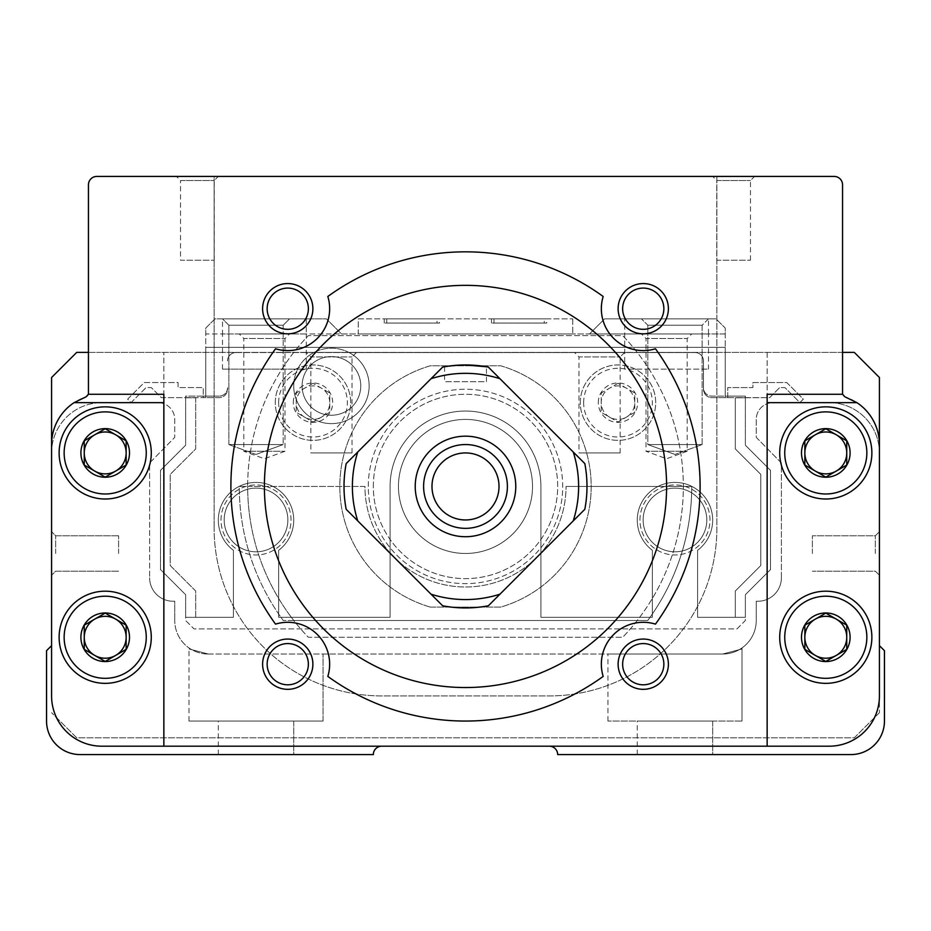 <?xml version="1.0" encoding="UTF-8"?>
<svg xmlns="http://www.w3.org/2000/svg" width="931" height="931" viewBox="0 0 931 931"><rect width="100%" height="100%" fill="white"/><g stroke="black" fill="none" stroke-linecap="round" stroke-linejoin="round"><path stroke-width="0.7" stroke-dasharray="4.66 3.49" d="M655.471 348.776A234.612 234.612 0 0 1 655.471 624.119A41.895 41.895 0 0 0 603.172 676.418A234.612 234.612 0 0 1 327.828 676.418A41.895 41.895 0 0 0 275.529 624.119A234.612 234.612 0 0 1 275.529 348.776A41.895 41.895 0 0 0 327.828 296.477A234.612 234.612 0 0 1 603.172 296.477A41.895 41.895 0 0 0 655.471 348.776M208.265 654.028C182.755 647.301 182.755 647.301 208.265 654.028C182.755 647.301 182.755 647.301 208.265 654.028A33.516 33.516 0 0 1 174.749 620.512A33.516 33.516 0 0 0 208.265 654.028C182.755 647.301 182.755 647.301 208.265 654.028C182.755 647.301 182.755 647.301 208.265 654.028C182.755 647.301 182.755 647.301 208.265 654.028C182.755 647.301 182.755 647.301 208.265 654.028L722.735 654.028C748.233 647.301 748.233 647.301 722.735 654.028C748.233 647.301 748.233 647.301 722.735 654.028C748.245 647.301 748.245 647.301 722.735 654.028C748.245 647.301 748.245 647.301 722.735 654.028C748.233 647.301 748.233 647.301 722.735 654.028C748.233 647.301 748.233 647.301 722.735 654.028L607.943 654.028L722.735 654.028A33.516 33.516 0 0 0 756.251 620.512A33.516 33.516 0 0 1 722.735 654.028L208.265 654.028M431.041 378.708L442.632 367.128A121.496 121.496 0 0 1 488.368 367.128L499.959 378.708A113.117 113.117 0 0 0 431.041 378.708L346.181 463.58A121.496 121.496 0 0 0 346.181 509.315L357.76 520.906A113.117 113.117 0 0 1 357.76 451.989M465.5 364.952L444.553 366.767L465.5 364.952L486.448 366.767L486.448 381.71L444.553 381.71L486.448 381.71M415.226 486.448A50.274 50.274 0 0 1 490.637 442.912A50.274 50.274 0 0 1 490.637 529.983A50.274 50.274 0 0 1 415.226 486.448M573.24 451.989L584.819 463.58A121.496 121.496 0 0 1 584.819 509.315L573.24 520.906A113.117 113.117 0 0 0 573.24 451.989L499.959 378.708M499.959 594.187L488.368 605.767A121.496 121.496 0 0 1 442.632 605.767L431.041 594.187A113.117 113.117 0 0 0 499.959 594.187L573.24 520.906M368.304 486.448A97.196 97.196 0 0 1 514.098 402.273A97.196 97.196 0 0 1 514.098 570.622A97.196 97.196 0 0 1 368.304 486.448A97.196 97.196 0 0 1 514.098 402.273A97.196 97.196 0 0 1 514.098 570.622A97.196 97.196 0 0 1 368.304 486.448M357.76 520.906L431.041 594.187M264.404 486.448A201.096 201.096 0 0 1 566.048 312.292A201.096 201.096 0 0 1 566.048 660.603A201.096 201.096 0 0 1 264.404 486.448M879.423 553.48L879.423 531.694L879.423 553.48M879.423 645.649L879.423 695.923A50.274 50.274 0 0 1 829.149 746.197L101.851 746.197A50.274 50.274 0 0 1 51.577 695.923L51.577 377.52L76.714 352.384L854.286 352.384L879.423 377.52L879.423 712.681L879.423 645.649L884.45 650.676L884.45 721.06A33.516 33.516 0 0 1 850.934 754.576L557.669 754.576A8.379 8.379 0 0 0 549.29 746.197M51.577 452.932A50.274 50.274 0 0 1 101.851 402.658A50.274 50.274 0 0 0 51.577 452.932L51.577 444.553A50.274 50.274 0 0 1 86.141 396.792A3.352 3.352 0 0 0 88.445 393.615L88.445 184.804A8.379 8.379 0 0 1 96.824 176.424L834.176 176.424A8.379 8.379 0 0 1 842.555 184.804L842.555 393.615A3.352 3.352 0 0 0 844.859 396.792A50.274 50.274 0 0 1 879.423 444.553L879.423 452.932A50.274 50.274 0 0 0 829.149 402.658A50.274 50.274 0 0 1 879.423 452.932M51.577 553.48L51.577 531.694L51.577 553.48M879.423 712.681L854.286 737.817L76.714 737.817L51.577 712.681L76.714 737.817L854.286 737.817L879.423 712.681M574.427 352.384L624.701 352.384L574.427 352.384L578.966 356.922L620.162 356.922L578.966 356.922L578.966 452.932L620.162 452.932L578.966 452.932M306.299 352.384L356.573 352.384L306.299 352.384L310.838 356.922L352.034 356.922L310.838 356.922L310.838 452.932L352.034 452.932L310.838 452.932M88.445 352.384L842.555 352.384M373.331 486.448A92.169 92.169 0 0 1 511.585 406.626A92.169 92.169 0 0 1 511.585 566.269A92.169 92.169 0 0 1 373.331 486.448A92.169 92.169 0 0 1 511.585 406.626A92.169 92.169 0 0 1 511.585 566.269A92.169 92.169 0 0 1 373.331 486.448M163.856 737.817L163.856 352.384L163.856 737.817M767.144 352.384L767.144 737.817L767.144 352.384M51.577 645.649L46.55 650.676L46.55 721.06A33.516 33.516 0 0 0 80.066 754.576L373.331 754.576A8.379 8.379 0 0 1 381.71 746.197M398.468 486.448A67.032 67.032 0 0 1 499.016 428.4A67.032 67.032 0 0 1 499.016 544.495A67.032 67.032 0 0 1 398.468 486.448A67.032 67.032 0 0 1 499.016 428.4A67.032 67.032 0 0 1 499.016 544.495A67.032 67.032 0 0 1 398.468 486.448A67.032 67.032 0 0 1 499.016 428.4A67.032 67.032 0 0 1 499.016 544.495A67.032 67.032 0 0 1 398.468 486.448A67.032 67.032 0 0 1 499.016 428.4A67.032 67.032 0 0 1 499.016 544.495A67.032 67.032 0 0 1 398.468 486.448M275.297 402.658A37.706 37.706 0 0 1 331.855 370.003A37.706 37.706 0 0 1 331.855 435.312A37.706 37.706 0 0 1 275.297 402.658A37.706 37.706 0 0 1 331.855 370.003A37.706 37.706 0 0 1 331.855 435.312A37.706 37.706 0 0 1 275.297 402.658A37.706 37.706 0 0 1 331.855 370.003A37.706 37.706 0 0 1 331.855 435.312A37.706 37.706 0 0 1 275.297 402.658M580.292 402.658A37.706 37.706 0 0 1 636.851 370.003A37.706 37.706 0 0 1 636.851 435.312A37.706 37.706 0 0 1 580.292 402.658A37.706 37.706 0 0 1 636.851 370.003A37.706 37.706 0 0 1 636.851 435.312A37.706 37.706 0 0 1 580.292 402.658A37.706 37.706 0 0 1 636.851 370.003A37.706 37.706 0 0 1 636.851 435.312A37.706 37.706 0 0 1 580.292 402.658M566.048 486.448L683.342 486.448A217.854 217.854 0 0 1 622.688 637.27L308.312 637.27A217.854 217.854 0 0 1 308.312 335.625L622.688 335.625A217.854 217.854 0 0 1 683.342 486.448L691.733 486.448A226.233 226.233 0 0 1 647.732 620.512L293.8 620.512A217.854 217.854 0 0 1 247.658 486.448L364.952 486.448A100.548 100.548 0 0 0 465.5 586.995A100.548 100.548 0 0 0 566.048 486.448L691.733 486.448A226.233 226.233 0 0 1 647.732 620.512L283.268 620.512A226.233 226.233 0 0 1 239.267 486.448L247.658 486.448A217.854 217.854 0 0 1 308.312 335.625L622.688 335.625A217.854 217.854 0 0 1 622.688 637.27L308.312 637.27A217.854 217.854 0 0 1 293.8 620.512L283.268 620.512A226.233 226.233 0 0 1 239.267 486.448L364.952 486.448A100.548 100.548 0 0 0 465.5 586.995A100.548 100.548 0 0 0 566.048 486.448M712.681 754.576L637.27 754.576L712.681 754.576L637.27 754.576L712.681 754.576L637.27 754.576L712.681 754.576L712.681 721.06L637.27 721.06L712.681 721.06L637.27 721.06L712.681 721.06L637.27 721.06L712.681 721.06L712.681 754.576L712.681 721.06M293.731 754.576L218.32 754.576L293.731 754.576L218.32 754.576L293.731 754.576L218.32 754.576L293.731 754.576L293.731 721.06L218.32 721.06L293.731 721.06L218.32 721.06L293.731 721.06L218.32 721.06L293.731 721.06L293.731 754.576L293.731 721.06M101.851 402.658L157.991 402.658A16.758 16.758 0 0 1 174.749 419.416L174.749 437.349L149.612 462.986L149.612 577.779L149.612 462.986L174.749 437.349L174.749 419.416A16.758 16.758 0 0 0 157.991 402.658L101.851 402.658M173.073 601.24A23.461 23.461 0 0 1 149.612 577.779A23.461 23.461 0 0 0 173.073 601.24L174.749 601.24L174.749 620.512L174.749 601.24L173.073 601.24M756.251 620.512L756.251 601.24L757.927 601.24L756.251 601.24L756.251 620.512M781.388 577.779A23.461 23.461 0 0 1 757.927 601.24A23.461 23.461 0 0 0 781.388 577.779L781.388 462.986L756.251 437.349L756.251 419.416A16.758 16.758 0 0 1 773.009 402.658L829.149 402.658L773.009 402.658A16.758 16.758 0 0 0 756.251 419.416L756.251 437.349L781.388 462.986L781.388 577.779M712.681 176.424L754.576 176.424L712.681 176.424L716.765 180.509L750.491 180.509L716.765 180.509L716.765 260.214L750.491 260.214L716.765 260.214M176.424 176.424L218.32 176.424L176.424 176.424L180.509 180.509L214.235 180.509L180.509 180.509L180.509 260.214L214.235 260.214L180.509 260.214M214.13 176.424L716.87 176.424L214.13 176.424L214.13 528.342L214.13 176.424M598.307 402.658A19.691 19.691 0 0 1 627.843 385.609A19.691 19.691 0 0 1 627.843 419.706A19.691 19.691 0 0 1 598.307 402.658M617.998 383.304L601.24 392.987L601.24 412.328L617.998 422.011L634.756 412.328L634.756 392.987L617.998 383.304L634.756 392.987L634.756 412.328L617.998 422.011L601.24 412.328L601.24 392.987L617.998 383.304M293.312 402.658A19.691 19.691 0 0 1 322.848 385.609A19.691 19.691 0 0 1 322.848 419.706A19.691 19.691 0 0 1 293.312 402.658M313.002 383.304L296.244 392.987L296.244 412.328L313.002 422.011L329.76 412.328L329.76 392.987L313.002 383.304L329.76 392.987L329.76 412.328L313.002 422.011L296.244 412.328L296.244 392.987L313.002 383.304M304.623 417.169A16.758 16.758 0 0 1 304.623 388.146A16.758 16.758 0 0 1 329.76 402.658A16.758 16.758 0 0 1 304.623 417.169M609.619 417.169A16.758 16.758 0 0 1 609.619 388.146A16.758 16.758 0 0 1 634.756 402.658A16.758 16.758 0 0 1 609.619 417.169M430.308 607.105A125.685 125.685 0 0 1 430.308 365.79L500.692 365.79A125.685 125.685 0 0 1 500.692 607.105L430.308 607.105A125.685 125.685 0 0 1 430.308 365.79L500.692 365.79A125.685 125.685 0 0 1 500.692 607.105L430.308 607.105M779.713 452.932A46.085 46.085 0 0 1 848.839 413.027A46.085 46.085 0 0 1 848.839 492.836A46.085 46.085 0 0 1 779.713 452.932A46.085 46.085 0 0 1 848.839 413.027A46.085 46.085 0 0 1 848.839 492.836A46.085 46.085 0 0 1 779.713 452.932A46.085 46.085 0 0 1 848.839 413.027A46.085 46.085 0 0 1 848.839 492.836A46.085 46.085 0 0 1 779.713 452.932M779.713 637.27A46.085 46.085 0 0 1 848.839 597.365A46.085 46.085 0 0 1 848.839 677.174A46.085 46.085 0 0 1 779.713 637.27A46.085 46.085 0 0 1 848.839 597.365A46.085 46.085 0 0 1 848.839 677.174A46.085 46.085 0 0 1 779.713 637.27A46.085 46.085 0 0 1 848.839 597.365A46.085 46.085 0 0 1 848.839 677.174A46.085 46.085 0 0 1 779.713 637.27M59.118 637.27A46.085 46.085 0 0 1 128.245 597.365A46.085 46.085 0 0 1 128.245 677.174A46.085 46.085 0 0 1 59.118 637.27A46.085 46.085 0 0 1 128.245 597.365A46.085 46.085 0 0 1 128.245 677.174A46.085 46.085 0 0 1 59.118 637.27A46.085 46.085 0 0 1 128.245 597.365A46.085 46.085 0 0 1 128.245 677.174A46.085 46.085 0 0 1 59.118 637.27M59.118 452.932A46.085 46.085 0 0 1 128.245 413.027A46.085 46.085 0 0 1 128.245 492.836A46.085 46.085 0 0 1 59.118 452.932A46.085 46.085 0 0 1 128.245 413.027A46.085 46.085 0 0 1 128.245 492.836A46.085 46.085 0 0 1 59.118 452.932A46.085 46.085 0 0 1 128.245 413.027A46.085 46.085 0 0 1 128.245 492.836A46.085 46.085 0 0 1 59.118 452.932M784.74 637.27A41.057 41.057 0 0 1 846.326 601.717A41.057 41.057 0 0 1 846.326 672.822A41.057 41.057 0 0 1 784.74 637.27M801.498 637.27A24.299 24.299 0 0 1 837.947 616.229A24.299 24.299 0 0 1 837.947 658.31A24.299 24.299 0 0 1 801.498 637.27M825.797 613.087L804.85 625.178L804.85 649.361L825.797 661.452L846.745 649.361L846.745 625.178L825.797 613.087L846.745 625.178L846.745 649.361L825.797 661.452L804.85 649.361L804.85 625.178L825.797 613.087M784.74 452.932A41.057 41.057 0 0 1 846.326 417.379A41.057 41.057 0 0 1 846.326 488.484A41.057 41.057 0 0 1 784.74 452.932M801.498 452.932A24.299 24.299 0 0 1 837.947 431.891A24.299 24.299 0 0 1 837.947 473.972A24.299 24.299 0 0 1 801.498 452.932M825.797 428.749L804.85 440.84L804.85 465.023L825.797 477.114L846.745 465.023L846.745 440.84L825.797 428.749L846.745 440.84L846.745 465.023L825.797 477.114L804.85 465.023L804.85 440.84L825.797 428.749M64.146 452.932A41.057 41.057 0 0 1 125.732 417.379A41.057 41.057 0 0 1 125.732 488.484A41.057 41.057 0 0 1 64.146 452.932M80.904 452.932A24.299 24.299 0 0 1 117.353 431.891A24.299 24.299 0 0 1 117.353 473.972A24.299 24.299 0 0 1 80.904 452.932M105.203 428.749L84.256 440.84L84.256 465.023L105.203 477.114L126.151 465.023L126.151 440.84L105.203 428.749L126.151 440.84L126.151 465.023L105.203 477.114L84.256 465.023L84.256 440.84L105.203 428.749M64.146 637.27A41.057 41.057 0 0 1 125.732 601.717A41.057 41.057 0 0 1 125.732 672.822A41.057 41.057 0 0 1 64.146 637.27M80.904 637.27A24.299 24.299 0 0 1 117.353 616.229A24.299 24.299 0 0 1 117.353 658.31A24.299 24.299 0 0 1 80.904 637.27M105.203 613.087L84.256 625.178L84.256 649.361L105.203 661.452L126.151 649.361L126.151 625.178L105.203 613.087L126.151 625.178L126.151 649.361L105.203 661.452L84.256 649.361L84.256 625.178L105.203 613.087M815.323 655.412A20.948 20.948 0 0 1 815.323 619.127A20.948 20.948 0 0 1 846.745 637.27A20.948 20.948 0 0 1 815.323 655.412M94.729 655.412A20.948 20.948 0 0 1 94.729 619.127A20.948 20.948 0 0 1 126.151 637.27A20.948 20.948 0 0 1 94.729 655.412M94.729 471.074A20.948 20.948 0 0 1 94.729 434.789A20.948 20.948 0 0 1 126.151 452.932A20.948 20.948 0 0 1 94.729 471.074M815.323 471.074A20.948 20.948 0 0 1 815.323 434.789A20.948 20.948 0 0 1 846.745 452.932A20.948 20.948 0 0 1 815.323 471.074M431.984 486.448A33.516 33.516 0 0 1 482.258 457.424A33.516 33.516 0 0 1 482.258 515.471A33.516 33.516 0 0 1 431.984 486.448M423.605 486.448A41.895 41.895 0 0 1 486.448 450.162A41.895 41.895 0 0 1 486.448 522.733A41.895 41.895 0 0 1 423.605 486.448A41.895 41.895 0 0 1 486.448 450.162A41.895 41.895 0 0 1 486.448 522.733A41.895 41.895 0 0 1 423.605 486.448A41.895 41.895 0 0 1 486.448 450.162A41.895 41.895 0 0 1 486.448 522.733A41.895 41.895 0 0 1 423.605 486.448M767.144 746.197L767.144 394.279L842.625 394.279M163.856 746.197L163.856 394.279L88.375 394.279M716.87 176.424L716.87 528.342A167.58 167.58 0 0 1 549.29 695.923L381.71 695.923A167.58 167.58 0 0 1 214.13 528.342A167.58 167.58 0 0 0 381.71 695.923L549.29 695.923A167.58 167.58 0 0 0 716.87 528.342L716.87 176.424M444.553 366.767L444.553 381.71M742.007 721.06L742.007 647.929L742.007 721.06L607.943 721.06L742.007 721.06L607.943 721.06L742.007 721.06L607.943 721.06L742.007 721.06L742.007 647.929M323.057 721.06L188.993 721.06L323.057 721.06L323.057 654.028L323.057 721.06L188.993 721.06L323.057 721.06L188.993 721.06L323.057 721.06L323.057 654.028M118.609 553.48L118.609 535.779L118.609 553.48M55.662 553.48L55.662 535.779L55.662 553.48M875.338 553.48L875.338 535.779L875.338 553.48M812.391 553.48L812.391 535.779L812.391 553.48M267.15 308.696A20.598 20.598 0 0 1 298.06 290.856A20.598 20.598 0 0 1 298.06 326.548A20.598 20.598 0 0 1 267.15 308.696M267.15 664.199A20.598 20.598 0 0 1 298.06 646.347A20.598 20.598 0 0 1 298.06 682.039A20.598 20.598 0 0 1 267.15 664.199M622.641 664.199A20.598 20.598 0 0 1 653.55 646.347A20.598 20.598 0 0 1 653.55 682.039A20.598 20.598 0 0 1 622.641 664.199M622.641 308.696A20.598 20.598 0 0 1 653.55 290.856A20.598 20.598 0 0 1 653.55 326.548A20.598 20.598 0 0 1 622.641 308.696M222.509 369.142L222.509 333.95L205.751 333.95L205.751 328.084L214.968 318.868L222.509 318.868L222.509 333.95L306.299 333.95L306.299 318.868L326.409 318.868L341.491 333.95L306.299 333.95L306.299 369.142L222.509 369.142L306.299 369.142M624.701 318.868L708.491 318.868L641.459 318.868L708.491 318.868L708.491 333.95L589.509 333.95L604.591 318.868L624.701 318.868L624.701 369.142L708.491 369.142L624.701 369.142M708.491 318.868L702.137 325.222L702.137 444.553L647.813 444.553L647.813 325.222L641.459 318.868L647.813 325.222L647.813 444.553L702.137 444.553L674.975 454.444L702.137 444.553L647.813 444.553L702.137 444.553L702.137 325.222L647.813 325.222L702.137 325.222L647.813 325.222L702.137 325.222L708.491 318.868L641.459 318.868L716.032 318.868L725.249 328.084L725.249 333.95L708.491 333.95L708.491 369.142M349.032 352.546L695.085 352.546A8.379 8.379 0 0 1 703.464 360.925L703.464 389.251A8.379 8.379 0 0 0 711.843 397.63L727.763 397.63L727.763 387.575L752.9 387.575L752.9 382.548L786.753 382.548L803.337 399.143L799.904 402.576L784.903 387.575L779.713 387.575L769.658 397.63L735.304 397.793L735.304 448.917L760.778 474.391L760.778 565.536L735.304 591.01L735.304 617.323L697.598 617.323L697.598 550.291A37.706 37.706 0 0 0 702.87 494.757A37.706 37.706 0 0 0 647.08 494.757A37.706 37.706 0 0 0 652.352 550.291L652.352 617.323L540.911 617.323L540.911 486.448A75.411 75.411 0 0 0 465.5 411.036A75.411 75.411 0 0 0 390.089 486.448L390.089 617.323L278.648 617.323L278.648 550.291A37.706 37.706 0 0 0 283.92 494.757A37.706 37.706 0 0 0 228.13 494.757A37.706 37.706 0 0 0 233.402 550.291L233.402 617.323L185.641 617.323L185.641 594.7L160.504 569.563L160.504 470.364L185.641 445.227L185.641 396.117L219.157 396.117L205.751 396.117L205.751 347.356L725.249 347.356L205.751 347.356L725.249 347.356L725.249 397.63L725.249 396.117L727.763 396.117L727.763 387.575L752.9 387.575L752.9 382.548L786.753 382.548L803.337 399.143L799.904 402.576L784.903 387.575L779.713 387.575L769.658 397.63L727.763 397.63L727.763 396.117L745.359 396.117L745.359 445.227L770.496 470.364L770.496 569.563L745.359 594.7L745.359 620.512L736.98 628.89L194.02 628.89L185.641 620.512L185.641 594.7L160.504 569.563L160.504 470.364L185.641 445.227L185.641 397.63L161.342 397.63L151.287 387.575L146.097 387.575L131.096 402.576L127.663 399.143L144.247 382.548L178.1 382.548L178.1 387.575L203.237 387.575L203.237 397.63L205.751 397.63L205.751 328.084L214.968 318.868L326.409 318.868L341.491 333.95L589.509 333.95L604.591 318.868L716.032 318.868L725.249 328.084L725.249 333.95L589.509 333.95L604.591 318.868L716.032 318.868L725.249 328.084L725.249 396.117L711.843 396.117A8.379 8.379 0 0 1 703.464 387.738L703.464 360.925L703.464 387.738A8.379 8.379 0 0 0 711.843 396.117L745.359 396.117L745.359 397.63L711.843 397.63A8.379 8.379 0 0 1 703.464 389.251L703.464 360.925A8.379 8.379 0 0 0 695.085 352.546A8.379 8.379 0 0 1 703.464 360.925A8.379 8.379 0 0 0 695.085 352.546L349.032 352.546A37.706 37.706 0 0 1 325.361 423.116A37.706 37.706 0 0 1 313.84 352.546A37.706 37.706 0 0 1 349.032 352.546M235.915 352.546L695.085 352.546L235.915 352.546A8.379 8.379 0 0 0 227.536 360.925A8.379 8.379 0 0 1 235.915 352.546A8.379 8.379 0 0 0 227.536 360.925A8.379 8.379 0 0 1 235.915 352.546M546.776 318.868L491.475 318.868L546.776 318.868L546.776 323.057L491.475 323.057L546.776 323.057M358.249 318.868L572.751 318.868L358.249 318.868L358.249 333.95L572.751 333.95L358.249 333.95L358.249 318.868M439.525 318.868L384.224 318.868L439.525 318.868L439.525 323.057L384.224 323.057L439.525 323.057M220.996 519.964A35.029 35.029 0 0 1 273.539 489.636A35.029 35.029 0 0 1 273.539 550.291A35.029 35.029 0 0 1 220.996 519.964A35.029 35.029 0 0 1 273.539 489.636A35.029 35.029 0 0 1 273.539 550.291A35.029 35.029 0 0 1 220.996 519.964A35.029 35.029 0 0 1 273.539 489.636A35.029 35.029 0 0 1 273.539 550.291A35.029 35.029 0 0 1 220.996 519.964A35.029 35.029 0 0 1 273.539 489.636A35.029 35.029 0 0 1 273.539 550.291A35.029 35.029 0 0 1 220.996 519.964M745.359 617.323L697.598 617.323L697.598 550.291A37.706 37.706 0 0 0 702.87 494.757A37.706 37.706 0 0 0 647.08 494.757A37.706 37.706 0 0 0 652.352 550.291L652.352 617.323L540.911 617.323L540.911 486.448A75.411 75.411 0 0 0 465.5 411.036A75.411 75.411 0 0 0 390.089 486.448L390.089 617.323L278.648 617.323L278.648 550.291A37.706 37.706 0 0 0 283.92 494.757A37.706 37.706 0 0 0 228.13 494.757A37.706 37.706 0 0 0 233.402 550.291L233.402 617.323L185.641 617.323L185.641 620.512L194.02 628.89L736.98 628.89L745.359 620.512L745.359 617.323L697.598 617.323L697.598 550.291A37.706 37.706 0 0 0 702.87 494.757A37.706 37.706 0 0 0 647.08 494.757A37.706 37.706 0 0 0 652.352 550.291L652.352 617.323L540.911 617.323L540.911 486.448A75.411 75.411 0 0 0 465.5 411.036A75.411 75.411 0 0 0 390.089 486.448L390.089 617.323L278.648 617.323L278.648 550.291A37.706 37.706 0 0 0 283.92 494.757A37.706 37.706 0 0 0 228.13 494.757A37.706 37.706 0 0 0 233.402 550.291L233.402 617.323L195.696 617.323L195.696 591.01L170.222 565.536L170.222 474.391L195.696 448.917L195.696 397.793L185.641 397.793L195.696 397.793L195.696 448.917L170.222 474.391L170.222 565.536L195.696 591.01L195.696 617.323L185.641 617.323L233.402 617.323L233.402 550.291A37.706 37.706 0 0 1 228.13 494.757A37.706 37.706 0 0 1 283.92 494.757A37.706 37.706 0 0 1 278.648 550.291L278.648 617.323L390.089 617.323L390.089 486.448A75.411 75.411 0 0 1 465.5 411.036A75.411 75.411 0 0 1 540.911 486.448L540.911 617.323L652.352 617.323L652.352 550.291A37.706 37.706 0 0 1 647.08 494.757A37.706 37.706 0 0 1 702.87 494.757A37.706 37.706 0 0 1 697.598 550.291L697.598 617.323L735.304 617.323L735.304 591.01L760.778 565.536L760.778 474.391L735.304 448.917L735.304 397.793L745.359 397.793L745.359 445.227L770.496 470.364L770.496 568.876A1.676 1.676 0 0 1 770.007 570.063L745.359 594.7L745.359 617.323L735.304 617.323L735.304 591.01L760.778 565.536L760.778 474.391L735.304 448.917L735.304 397.793L745.359 397.793L735.304 397.793L735.304 448.917L760.778 474.391L760.778 565.536L735.304 591.01L735.304 617.323L745.359 617.323M639.946 519.964A35.029 35.029 0 0 1 692.489 489.636A35.029 35.029 0 0 1 692.489 550.291A35.029 35.029 0 0 1 639.946 519.964A35.029 35.029 0 0 1 692.489 489.636A35.029 35.029 0 0 1 692.489 550.291A35.029 35.029 0 0 1 639.946 519.964A35.029 35.029 0 0 1 692.489 489.636A35.029 35.029 0 0 1 692.489 550.291A35.029 35.029 0 0 1 639.946 519.964A35.029 35.029 0 0 1 692.489 489.636A35.029 35.029 0 0 1 692.489 550.291A35.029 35.029 0 0 1 639.946 519.964M341.491 333.95L589.509 333.95L604.591 318.868L716.032 318.868L725.249 328.084L725.249 347.356L205.751 347.356L205.751 328.084L214.968 318.868L326.409 318.868L341.491 333.95L205.751 333.95L205.751 328.084L214.968 318.868L326.409 318.868L341.491 333.95M641.459 333.95L691.733 333.95L641.459 333.95L645.998 338.488L687.194 338.488L645.998 338.488L645.998 451.256L687.194 451.256L645.998 451.256L666.596 458.75L687.194 451.256L687.194 338.488L691.733 333.95M239.267 333.95L289.541 333.95L239.267 333.95L243.806 338.488L285.002 338.488L243.806 338.488L243.806 451.256L285.002 451.256L243.806 451.256L264.404 458.75L285.002 451.256L285.002 338.488L289.541 333.95M306.299 318.868L222.509 318.868L289.541 318.868L222.509 318.868L289.541 318.868L222.509 318.868L228.863 325.222L283.187 325.222L228.863 325.222L228.863 444.553L283.187 444.553L228.863 444.553L283.187 444.553L228.863 444.553L228.863 325.222L283.187 325.222L228.863 325.222L222.509 318.868M160.993 570.063A1.676 1.676 0 0 1 160.504 568.876A1.676 1.676 0 0 0 160.993 570.063M160.504 471.051A1.676 1.676 0 0 1 160.993 469.864A1.676 1.676 0 0 0 160.504 471.051M185.641 397.63L203.237 397.63L203.237 396.117L205.751 396.117L205.751 397.63L219.157 397.63A8.379 8.379 0 0 0 227.536 389.251L227.536 387.738A8.379 8.379 0 0 1 219.157 396.117A8.379 8.379 0 0 0 227.536 387.738L227.536 389.251A8.379 8.379 0 0 1 219.157 397.63L161.342 397.63L151.287 387.575L146.097 387.575L131.096 402.576L127.663 399.143L144.247 382.548L178.1 382.548L178.1 387.575L203.237 387.575L203.237 396.117L185.641 396.117L185.641 397.63M770.496 569.563L770.007 570.063A1.676 1.676 0 0 0 770.496 568.876L770.496 569.563M770.007 469.864A1.676 1.676 0 0 1 770.496 471.051A1.676 1.676 0 0 0 770.007 469.864A1.676 1.676 0 0 1 770.496 471.051A1.676 1.676 0 0 0 770.007 469.864M770.496 568.876A1.676 1.676 0 0 1 770.007 570.063A1.676 1.676 0 0 0 770.496 568.876M185.641 397.793L195.696 397.793L195.696 448.917L170.222 474.391L170.222 565.536L195.696 591.01L195.696 617.323L195.696 591.01L170.222 565.536L170.222 474.391L195.696 448.917L195.696 397.793L185.641 397.793M572.751 318.868L572.751 333.95L572.751 318.868M224.185 519.964A31.84 31.84 0 0 1 271.945 492.394A31.84 31.84 0 0 1 271.945 547.533A31.84 31.84 0 0 1 224.185 519.964A31.84 31.84 0 0 1 271.945 492.394A31.84 31.84 0 0 1 271.945 547.533A31.84 31.84 0 0 1 224.185 519.964A31.84 31.84 0 0 1 271.945 492.394A31.84 31.84 0 0 1 271.945 547.533A31.84 31.84 0 0 1 224.185 519.964A31.84 31.84 0 0 1 271.945 492.394A31.84 31.84 0 0 1 271.945 547.533A31.84 31.84 0 0 1 224.185 519.964M643.135 519.964A31.84 31.84 0 0 1 690.895 492.394A31.84 31.84 0 0 1 690.895 547.533A31.84 31.84 0 0 1 643.135 519.964A31.84 31.84 0 0 1 690.895 492.394A31.84 31.84 0 0 1 690.895 547.533A31.84 31.84 0 0 1 643.135 519.964A31.84 31.84 0 0 1 690.895 492.394A31.84 31.84 0 0 1 690.895 547.533A31.84 31.84 0 0 1 643.135 519.964A31.84 31.84 0 0 1 690.895 492.394A31.84 31.84 0 0 1 690.895 547.533A31.84 31.84 0 0 1 643.135 519.964M256.025 454.444L283.187 444.553L256.025 454.444L228.863 444.553L256.025 454.444M544.263 323.057L493.989 323.057L544.263 323.057L544.263 318.868L493.989 318.868L544.263 318.868M437.011 323.057L386.737 323.057L437.011 323.057L437.011 318.868L386.737 318.868L437.011 318.868M302.11 385.9A29.326 29.326 0 0 1 346.099 360.506A29.326 29.326 0 0 1 346.099 411.293A29.326 29.326 0 0 1 302.11 385.9A29.326 29.326 0 0 1 346.099 360.506A29.326 29.326 0 0 1 346.099 411.293A29.326 29.326 0 0 1 302.11 385.9M293.731 385.9A37.706 37.706 0 0 1 350.289 353.245A37.706 37.706 0 0 1 350.289 418.554A37.706 37.706 0 0 1 293.731 385.9M583.644 402.658A34.354 34.354 0 0 1 635.175 372.9A34.354 34.354 0 0 1 635.175 432.415A34.354 34.354 0 0 1 583.644 402.658M278.648 402.658A34.354 34.354 0 0 1 330.179 372.9A34.354 34.354 0 0 1 330.179 432.415A34.354 34.354 0 0 1 278.648 402.658M637.27 754.576L637.27 721.06M607.943 721.06L607.943 654.028M218.32 754.576L218.32 721.06M188.993 721.06L188.993 647.929M118.609 535.779L55.662 535.779L51.577 531.694L55.662 535.779L118.609 535.779M118.609 571.18L55.662 571.18L51.577 575.265L55.662 571.18L118.609 571.18M875.338 571.18L879.423 575.265L875.338 571.18L812.391 571.18L875.338 571.18M875.338 535.779L879.423 531.694L875.338 535.779L812.391 535.779L875.338 535.779M352.034 452.932L352.034 356.922L356.573 352.384M620.162 452.932L620.162 356.922L624.701 352.384M214.235 260.214L214.235 180.509L218.32 176.424M750.491 260.214L750.491 180.509L754.576 176.424M283.187 325.222L289.541 318.868L283.187 325.222L283.187 444.553L283.187 325.222M674.975 454.444L647.813 444.553L674.975 454.444M491.475 323.057L491.475 318.868M493.989 323.057L493.989 318.868M384.224 323.057L384.224 318.868M386.737 323.057L386.737 318.868"/><path stroke-width="1.4" d="M655.471 348.776A234.612 234.612 0 0 1 655.471 624.119A41.895 41.895 0 0 0 603.172 676.418A234.612 234.612 0 0 1 327.828 676.418A41.895 41.895 0 0 0 275.529 624.119A234.612 234.612 0 0 1 275.529 348.776A41.895 41.895 0 0 0 327.828 296.477A234.612 234.612 0 0 1 603.172 296.477A41.895 41.895 0 0 0 655.471 348.776M264.404 486.448A201.096 201.096 0 0 1 566.048 312.292A201.096 201.096 0 0 1 566.048 660.603A201.096 201.096 0 0 1 264.404 486.448M431.041 378.708L442.632 367.128A121.496 121.496 0 0 1 488.368 367.128L573.24 451.989A113.117 113.117 0 0 1 573.24 520.906L499.959 594.187A113.117 113.117 0 0 1 431.041 594.187L357.76 520.906A113.117 113.117 0 0 1 357.76 451.989L431.041 378.708A113.117 113.117 0 0 1 499.959 378.708M465.5 364.952L486.448 366.767M573.24 451.989L584.819 463.58A121.496 121.496 0 0 1 584.819 509.315L573.24 520.906M357.76 520.906L346.181 509.315A121.496 121.496 0 0 1 346.181 463.58L357.76 451.989M499.959 594.187L488.368 605.767A121.496 121.496 0 0 1 442.632 605.767L431.041 594.187M801.498 452.932A24.299 24.299 0 0 1 832.081 429.459A24.299 24.299 0 0 1 846.838 465.081A24.299 24.299 0 0 1 801.498 452.932M846.745 465.023L846.745 440.84L825.797 428.749L804.85 440.84L804.85 465.023L825.797 477.114L846.745 465.023L825.797 477.114L815.323 471.074L804.85 465.023L804.85 440.84L825.797 428.749L846.745 440.84L846.745 465.023M80.904 452.932A24.299 24.299 0 0 1 111.487 429.459A24.299 24.299 0 0 1 126.244 465.081A24.299 24.299 0 0 1 80.904 452.932M126.151 465.023L126.151 440.84L105.203 428.749L84.256 440.84L84.256 465.023L105.203 477.114L126.151 465.023L105.203 477.114L94.729 471.074L84.256 465.023L84.256 440.84L105.203 428.749L126.151 440.84L126.151 465.023M80.904 637.27A24.299 24.299 0 0 1 111.487 613.797A24.299 24.299 0 0 1 126.244 649.419A24.299 24.299 0 0 1 80.904 637.27M126.151 649.361L126.151 625.178L105.203 613.087L84.256 625.178L84.256 649.361L105.203 661.452L126.151 649.361L105.203 661.452L94.729 655.412L84.256 649.361L84.256 625.178L105.203 613.087L126.151 625.178L126.151 649.361M801.498 637.27A24.299 24.299 0 0 1 832.081 613.797A24.299 24.299 0 0 1 846.838 649.419A24.299 24.299 0 0 1 801.498 637.27M846.745 649.361L846.745 625.178L825.797 613.087L804.85 625.178L804.85 649.361L825.797 661.452L846.745 649.361L825.797 661.452L815.323 655.412L804.85 649.361L804.85 625.178L825.797 613.087L846.745 625.178L846.745 649.361M856.939 402.658L844.859 396.792L842.625 394.279A3.352 3.352 0 0 1 842.555 393.615L842.555 184.804A8.379 8.379 0 0 0 834.176 176.424L96.824 176.424A8.379 8.379 0 0 0 88.445 184.804L88.445 393.615A3.352 3.352 0 0 1 88.375 394.279L86.141 396.792L74.061 402.658A50.274 50.274 0 0 0 51.577 444.553L51.577 695.923A50.274 50.274 0 0 0 101.851 746.197L829.149 746.197A50.274 50.274 0 0 0 879.423 695.923L879.423 444.553A50.274 50.274 0 0 0 856.939 402.658L767.144 402.658M842.555 352.384L854.286 352.384L879.423 377.52L879.423 452.932M51.577 452.932L51.577 377.52L76.714 352.384L88.445 352.384M879.423 645.649L884.45 650.676L884.45 721.06A33.516 33.516 0 0 1 850.934 754.576L557.669 754.576A8.379 8.379 0 0 0 549.29 746.197M51.577 645.649L46.55 650.676L46.55 721.06A33.516 33.516 0 0 0 80.066 754.576L373.331 754.576A8.379 8.379 0 0 1 381.71 746.197M767.144 746.197L767.144 394.279L842.625 394.279M163.856 746.197L163.856 394.279L88.375 394.279M784.74 637.27A41.057 41.057 0 0 1 846.326 601.717A41.057 41.057 0 0 1 846.326 672.822A41.057 41.057 0 0 1 784.74 637.27M779.713 637.27A46.085 46.085 0 0 1 848.839 597.365A46.085 46.085 0 0 1 848.839 677.174A46.085 46.085 0 0 1 779.713 637.27M784.74 452.932A41.057 41.057 0 0 1 846.326 417.379A41.057 41.057 0 0 1 846.326 488.484A41.057 41.057 0 0 1 784.74 452.932M779.713 452.932A46.085 46.085 0 0 1 848.839 413.027A46.085 46.085 0 0 1 848.839 492.836A46.085 46.085 0 0 1 779.713 452.932M64.146 452.932A41.057 41.057 0 0 1 125.732 417.379A41.057 41.057 0 0 1 125.732 488.484A41.057 41.057 0 0 1 64.146 452.932M59.118 452.932A46.085 46.085 0 0 1 128.245 413.027A46.085 46.085 0 0 1 128.245 492.836A46.085 46.085 0 0 1 59.118 452.932M64.146 637.27A41.057 41.057 0 0 1 125.732 601.717A41.057 41.057 0 0 1 125.732 672.822A41.057 41.057 0 0 1 64.146 637.27M59.118 637.27A46.085 46.085 0 0 1 128.245 597.365A46.085 46.085 0 0 1 128.245 677.174A46.085 46.085 0 0 1 59.118 637.27M815.323 655.412A20.948 20.948 0 0 1 815.323 619.127A20.948 20.948 0 0 1 846.745 637.27A20.948 20.948 0 0 1 815.323 655.412M94.729 655.412A20.948 20.948 0 0 1 94.729 619.127A20.948 20.948 0 0 1 126.151 637.27A20.948 20.948 0 0 1 94.729 655.412M94.729 471.074A20.948 20.948 0 0 1 94.729 434.789A20.948 20.948 0 0 1 126.151 452.932A20.948 20.948 0 0 1 94.729 471.074M815.323 471.074A20.948 20.948 0 0 1 815.323 434.789A20.948 20.948 0 0 1 846.745 452.932A20.948 20.948 0 0 1 815.323 471.074M431.984 486.448A33.516 33.516 0 0 1 482.258 457.424A33.516 33.516 0 0 1 482.258 515.471A33.516 33.516 0 0 1 431.984 486.448M423.605 486.448A41.895 41.895 0 0 1 486.448 450.162A41.895 41.895 0 0 1 486.448 522.733A41.895 41.895 0 0 1 423.605 486.448M415.226 486.448A50.274 50.274 0 0 1 490.637 442.912A50.274 50.274 0 0 1 490.637 529.983A50.274 50.274 0 0 1 415.226 486.448M618.114 664.199A25.137 25.137 0 0 1 655.82 642.425A25.137 25.137 0 0 1 655.82 685.961A25.137 25.137 0 0 1 618.114 664.199M262.612 664.199A25.137 25.137 0 0 1 300.317 642.425A25.137 25.137 0 0 1 300.317 685.961A25.137 25.137 0 0 1 262.612 664.199M618.114 308.696A25.137 25.137 0 0 1 655.82 286.934A25.137 25.137 0 0 1 655.82 330.47A25.137 25.137 0 0 1 618.114 308.696M262.612 308.696A25.137 25.137 0 0 1 300.317 286.934A25.137 25.137 0 0 1 300.317 330.47A25.137 25.137 0 0 1 262.612 308.696M267.15 308.696A20.598 20.598 0 0 1 298.06 290.856A20.598 20.598 0 0 1 298.06 326.548A20.598 20.598 0 0 1 267.15 308.696M267.15 664.199A20.598 20.598 0 0 1 298.06 646.347A20.598 20.598 0 0 1 298.06 682.039A20.598 20.598 0 0 1 267.15 664.199M622.641 664.199A20.598 20.598 0 0 1 653.55 646.347A20.598 20.598 0 0 1 653.55 682.039A20.598 20.598 0 0 1 622.641 664.199M622.641 308.696A20.598 20.598 0 0 1 653.55 290.856A20.598 20.598 0 0 1 653.55 326.548A20.598 20.598 0 0 1 622.641 308.696M74.061 402.658L163.856 402.658"/></g></svg>

